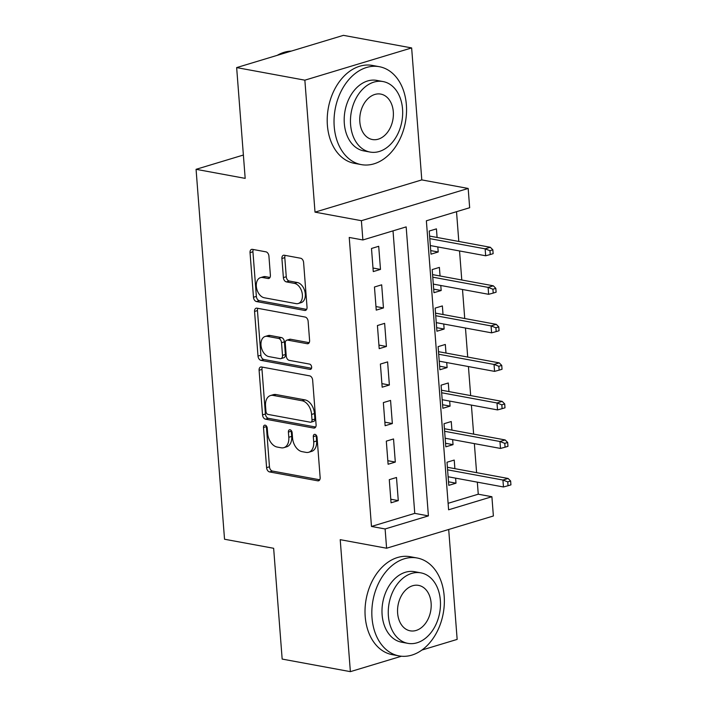 <?xml version="1.0" encoding="UTF-8"?>
<svg xmlns="http://www.w3.org/2000/svg" width="707" height="707" viewBox="0 0 707 707"><rect width="100%" height="100%" fill="white"/><g stroke="black" fill="none" stroke-linecap="round" stroke-linejoin="round"><path stroke-width="1.06" d="M265.169 425.172A2.74 1.785 -106.8 0 0 264.577 425.199A2.74 1.785 -106.8 0 0 263.499 427.47L266.592 467.663A3.906 2.554 -106.8 0 0 269.553 471.931L317.761 480.822A3.906 2.554 -106.8 0 0 318.601 480.787A3.906 2.554 -106.8 0 0 320.147 477.534L317.054 437.35A2.74 1.785 -106.8 0 0 314.977 434.354A2.74 1.785 -106.8 0 0 314.385 434.381A2.74 1.785 -106.8 0 0 313.307 436.661L313.705 441.857A12.505 8.175 -106.8 0 1 308.756 452.25A12.505 8.175 -106.8 0 1 306.069 452.383L302.048 451.64A12.505 8.175 -106.8 0 1 292.548 437.96L292.15 432.755A2.74 1.785 -106.8 0 0 290.073 429.768A2.74 1.785 -106.8 0 0 289.481 429.794A2.74 1.785 -106.8 0 0 288.403 432.065L288.801 437.262A12.505 8.175 -106.8 0 1 283.852 447.664A12.505 8.175 -106.8 0 1 281.165 447.787L277.144 447.045A12.505 8.175 -106.8 0 1 267.644 433.364L267.246 428.168A2.74 1.785 -106.8 0 0 265.169 425.172M266.389 425.976A2.74 1.785 -106.8 0 0 266.38 426.604L269.473 466.788A3.906 2.554 -106.8 0 0 272.442 471.065L319.741 479.788M316.197 435.159A2.74 1.785 -106.8 0 0 316.188 435.786L316.595 440.991L313.705 441.857M291.293 430.563A2.74 1.785 -106.8 0 0 291.284 431.19L291.691 436.396L288.801 437.262M268.925 256.12A3.906 2.554 -106.8 0 0 265.956 251.842L252.426 249.35A3.906 2.554 -106.8 0 0 251.595 249.385A3.906 2.554 -106.8 0 0 250.039 252.638L253.477 297.267A3.906 2.554 -106.8 0 0 256.447 301.544L304.646 310.435A3.906 2.554 -106.8 0 0 305.486 310.391A3.906 2.554 -106.8 0 0 307.032 307.147L303.603 262.518A3.906 2.554 -106.8 0 0 300.634 258.241L284.294 255.227A3.906 2.554 -106.8 0 0 283.454 255.262A3.906 2.554 -106.8 0 0 281.907 258.515L283.383 277.612A3.906 2.554 -106.8 0 0 286.353 281.89L294.448 283.383A10.455 6.831 -106.8 0 1 302.172 293.175A10.455 6.831 -106.8 0 1 298.248 303.515A10.455 6.831 -106.8 0 1 296.003 303.621L264.277 297.771A10.455 6.831 -106.8 0 1 256.553 287.979A10.455 6.831 -106.8 0 1 260.476 277.639A10.455 6.831 -106.8 0 1 262.712 277.533L268.006 278.505A3.906 2.554 -106.8 0 0 268.846 278.47A3.906 2.554 -106.8 0 0 270.392 275.217L268.925 256.12M362.877 239.965L361.392 220.699L468.175 188.451L469.66 207.725L426.365 220.796L448.609 509.791L491.895 496.721L493.38 515.986L386.596 548.225L385.112 528.96L428.407 515.889L406.163 226.894L362.877 239.965L349.231 237.446L371.475 526.45L385.112 528.96M386.596 548.225L340.217 539.671L350.372 671.65L282.164 659.074L273.644 548.287L224.534 539.238L196.069 169.318L245.179 178.376L236.651 67.598L304.858 80.174L315.013 212.144L361.392 220.699M261.484 366.977A3.906 2.554 -106.8 0 0 260.644 367.021A3.906 2.554 -106.8 0 0 259.098 370.265L262.527 414.894A3.906 2.554 -106.8 0 0 265.496 419.171L313.696 428.062A3.906 2.554 -106.8 0 0 314.535 428.018A3.906 2.554 -106.8 0 0 316.091 424.774L312.653 380.145A3.906 2.554 -106.8 0 0 309.684 375.868L261.484 366.977M258.002 356.081L254.564 311.451A3.906 2.554 -106.8 0 1 256.12 308.208A3.906 2.554 -106.8 0 1 256.959 308.164L305.159 317.054A3.906 2.554 -106.8 0 1 308.128 321.332L309.595 340.429A3.906 2.554 -106.8 0 1 308.049 343.682A3.906 2.554 -106.8 0 1 307.209 343.717L287.661 340.111A3.906 2.554 -106.8 0 0 286.821 340.155A3.906 2.554 -106.8 0 0 285.275 343.399L286.247 356.072A3.906 2.554 -106.8 0 0 289.216 360.349L309.569 364.096A2.74 1.785 -106.8 0 1 311.593 366.659A2.74 1.785 -106.8 0 1 310.567 369.363A2.74 1.785 -106.8 0 1 309.975 369.399L260.971 360.358A3.906 2.554 -106.8 0 1 258.002 356.081L260.892 355.214L257.454 310.576L254.564 311.451M236.651 67.598L343.434 35.35L411.642 47.926L304.858 80.174M350.372 671.65L401.452 656.229M421.84 650.069L457.155 639.402L448.698 529.472M437.819 246.955L438.207 251.984L430.722 250.605M437.094 237.455L436.431 228.865L429.211 231.039L430.996 254.167L438.207 251.984M440.788 285.487L441.177 290.515L433.683 289.136M440.054 275.986L439.392 267.396L432.18 269.579L433.957 292.698L441.177 290.515M443.749 324.018L444.137 329.047L436.652 327.668M443.024 314.518L442.361 305.928L435.141 308.111L436.926 331.23L444.137 329.047M446.718 362.55L447.107 367.578L439.613 366.199M445.984 353.049L445.322 344.459L438.11 346.642L439.887 369.761L447.107 367.578M449.679 401.081L450.067 406.118L442.582 404.731M448.954 391.59L448.291 382.991L441.071 385.174L442.856 408.293L450.067 406.118M452.648 439.613L453.037 444.65L445.543 443.262M451.914 430.121L451.252 421.531L444.04 423.705L445.817 446.824L453.037 444.65M389.283 479.664L391.059 502.792L398.28 500.609L396.494 477.49L389.283 479.664M386.314 441.133L388.099 464.252L395.31 462.078L393.534 438.959L386.314 441.133M383.353 402.601L385.129 425.72L392.35 423.546L390.564 400.427L383.353 402.601M380.393 364.07L382.169 387.189L389.38 385.015L387.604 361.896L380.393 364.07M377.423 325.538L379.199 348.657L386.42 346.474L384.635 323.355L377.423 325.538M374.463 287.007L376.239 310.126L383.45 307.943L381.674 284.824L374.463 287.007M371.475 526.45L414.762 513.37L393.021 230.862M380.49 269.411L378.705 246.292L371.493 248.475L373.269 271.594L380.49 269.411L372.996 268.033M448.105 503.304L478.259 494.202L477.331 482.156M476.598 472.656L474.362 443.625M473.637 434.125L471.401 405.093M470.668 395.593L468.432 366.553M467.707 357.062L465.471 328.021M464.738 318.521L462.502 289.49M461.777 279.99L459.541 250.958M458.808 241.458L456.519 211.693M454.884 468.653L454.221 460.063L447.001 462.237L448.786 485.356L455.997 483.181L455.608 478.153M243.385 155.036L196.069 169.318M315.013 212.144L421.796 179.905L411.642 47.926M421.796 179.905L468.175 188.451M478.259 494.202L491.895 496.721M414.762 513.37L428.407 515.889M455.997 483.181L448.512 481.803M398.28 500.609L390.785 499.23M395.31 462.078L387.825 460.699M392.35 423.546L384.855 422.159M389.38 385.015L381.895 383.627M386.42 346.474L378.925 345.096M383.45 307.943L375.965 306.564M283.852 447.664L286.733 446.789A12.505 8.175 -106.8 0 0 291.691 436.396M308.756 452.25L311.637 451.384A12.505 8.175 -106.8 0 0 316.595 440.991M262.385 367.145A3.906 2.554 -106.8 0 0 261.979 369.399L265.417 414.028A3.906 2.554 -106.8 0 0 268.386 418.305L315.684 427.028M265.956 411.43A2.74 1.785 -106.8 0 0 268.033 414.417L310.346 422.22A2.74 1.785 -106.8 0 0 310.93 422.194A2.74 1.785 -106.8 0 0 312.017 419.923L311.593 414.435A12.505 8.175 -106.8 0 0 302.092 400.754L273.176 395.416A12.505 8.175 -106.8 0 0 270.489 395.549A12.505 8.175 -106.8 0 0 265.532 405.942L265.956 411.43M310.93 422.194L313.82 421.328A2.74 1.785 -106.8 0 0 314.907 419.048L312.017 419.923M270.489 395.549L273.37 394.674A12.505 8.175 -106.8 0 1 276.057 394.55L304.982 399.879A12.505 8.175 -106.8 0 1 314.482 413.568L314.907 419.048M257.861 308.332A3.906 2.554 -106.8 0 0 257.454 310.576M309.198 342.683L290.55 339.245A3.906 2.554 -106.8 0 0 289.711 339.28L286.821 340.155M311.531 368.276L263.861 359.483L260.971 360.358M267.379 336.373A10.455 6.831 -106.8 0 0 265.134 336.479A10.455 6.831 -106.8 0 0 261.21 346.819A10.455 6.831 -106.8 0 0 268.934 356.611L280.113 358.67A3.906 2.554 -106.8 0 0 280.953 358.626A3.906 2.554 -106.8 0 0 282.5 355.382L281.527 342.709A3.906 2.554 -106.8 0 0 278.558 338.432L267.379 336.373L270.26 335.498A10.455 6.831 -106.8 0 0 268.015 335.604L265.134 336.479M280.953 358.626L283.834 357.76A3.906 2.554 -106.8 0 0 285.389 354.507L282.5 355.382M270.26 335.498L281.439 337.566A3.906 2.554 -106.8 0 1 284.408 341.835L285.389 354.507M260.892 355.214A3.906 2.554 -106.8 0 0 263.861 359.483M260.476 277.639L263.358 276.773A10.455 6.831 -106.8 0 1 265.602 276.658L269.986 277.471M298.248 303.515L301.138 302.64A10.455 6.831 -106.8 0 0 305.062 292.3A10.455 6.831 -106.8 0 0 297.338 282.517L294.448 283.383M285.195 255.395A3.906 2.554 -106.8 0 0 284.797 257.64L286.264 276.746A3.906 2.554 -106.8 0 0 289.234 281.024L297.338 282.517M253.336 249.518A3.906 2.554 -106.8 0 0 252.929 251.763L256.367 296.401A3.906 2.554 -106.8 0 0 259.336 300.669L306.635 309.392M508.041 485.736L510.931 484.869L510.631 481.016L507.75 481.882L508.041 485.736L503.464 486.973L502.924 480.035L508.121 478.471L447.39 467.274M507.75 481.882L502.924 480.035L447.584 469.837M503.464 486.973L448.123 476.765M508.121 478.471L510.631 481.016M372.015 617.838A49.782 35.712 100.4 0 0 399.066 655.902A49.782 35.712 100.4 0 0 444.173 596.054A49.782 35.712 100.4 0 0 417.121 557.991A49.782 35.712 100.4 0 0 372.015 617.838M417.121 557.991L410.299 556.727A49.782 35.712 100.4 0 0 365.201 616.584A49.782 35.712 100.4 0 0 392.244 654.647L399.066 655.902M407.868 643.352L401.594 642.195A35.845 25.717 -79.6 0 1 382.116 614.79A35.845 25.717 -79.6 0 1 414.594 571.698L420.868 572.856A35.845 25.717 100.4 0 0 388.39 615.947A35.845 25.717 100.4 0 0 407.868 643.352A35.845 25.717 100.4 0 0 440.346 600.261A35.845 25.717 100.4 0 0 420.868 572.856M431.111 603.044A23.101 16.57 100.4 0 0 418.553 585.387A23.101 16.57 100.4 0 0 397.626 613.155A23.101 16.57 100.4 0 0 410.175 630.821A23.101 16.57 100.4 0 0 431.111 603.044M334.217 126.544A49.782 35.712 100.4 0 0 361.259 164.607A49.782 35.712 100.4 0 0 406.366 104.76A49.782 35.712 100.4 0 0 379.314 66.697A49.782 35.712 100.4 0 0 334.217 126.544M379.314 66.697L372.501 65.442A49.782 35.712 100.4 0 0 327.394 125.289A49.782 35.712 100.4 0 0 354.446 163.352L361.259 164.607M370.061 152.058L363.787 150.9A35.845 25.717 -79.6 0 1 344.318 123.495A35.845 25.717 -79.6 0 1 376.787 80.404L383.061 81.561A35.845 25.717 100.4 0 0 350.592 124.653A35.845 25.717 100.4 0 0 370.061 152.058A35.845 25.717 100.4 0 0 402.539 108.966A35.845 25.717 100.4 0 0 383.061 81.561M393.304 111.75A23.101 16.57 100.4 0 0 380.755 94.093A23.101 16.57 100.4 0 0 359.828 121.86A23.101 16.57 100.4 0 0 372.377 139.526A23.101 16.57 100.4 0 0 393.304 111.75M291.302 51.09A49.782 35.712 100.4 0 0 277.224 55.34M505.081 447.204L507.962 446.338L507.67 442.485L504.78 443.351L505.081 447.204L500.494 448.441L499.964 441.504L505.16 439.94L444.429 428.734M504.78 443.351L499.964 441.504L444.623 431.297M500.494 448.441L445.154 438.234M505.16 439.94L507.67 442.485M502.111 408.673L505.001 407.798L504.701 403.944L501.82 404.819L502.111 408.673L497.534 409.91L496.994 402.972L502.191 401.399L441.46 390.202M501.82 404.819L496.994 402.972L441.654 392.765M497.534 409.91L442.193 399.702M502.191 401.399L504.701 403.944M499.151 370.141L502.032 369.266L501.74 365.413L498.85 366.288L499.151 370.141L494.564 371.378L494.034 364.441L499.23 362.868L438.499 351.671M498.85 366.288L494.034 364.441L438.693 354.234M494.564 371.378L439.224 361.171M499.23 362.868L501.74 365.413M496.181 331.61L499.071 330.735L498.771 326.881L495.89 327.756L496.181 331.61L491.604 332.847L491.065 325.909L496.261 324.336L435.53 313.139M495.89 327.756L491.065 325.909L435.724 315.702M491.604 332.847L436.263 322.639M496.261 324.336L498.771 326.881M493.221 293.078L496.102 292.203L495.81 288.35L492.92 289.225L493.221 293.078L488.634 294.306L488.104 287.378L493.3 285.805L432.569 274.608M492.92 289.225L488.104 287.378L432.764 277.171M488.634 294.306L433.294 284.108M493.3 285.805L495.81 288.35M490.251 254.538L493.141 253.672L492.841 249.818L489.96 250.685L490.251 254.538L485.674 255.775L485.135 248.837L490.331 247.273L429.6 236.076M489.96 250.685L485.135 248.837L429.794 238.639M485.674 255.775L430.333 245.568M490.331 247.273L492.841 249.818M266.38 426.604L263.499 427.47M316.188 435.786L313.307 436.661M291.284 431.19L288.403 432.065M319.317 480.353L317.761 480.822M272.442 471.065L269.553 471.931M269.473 466.788L266.592 467.663M315.26 427.594L313.696 428.062M268.386 418.305L265.496 419.171M265.417 414.028L262.527 414.894M261.979 369.399L259.098 370.265M314.482 413.568L311.593 414.435M304.982 399.879L302.092 400.754M276.057 394.55L273.176 395.416M308.773 343.248L307.209 343.717M290.55 339.245L287.661 340.111M311.071 369.063L309.975 369.399M284.408 341.835L281.527 342.709M281.439 337.566L278.558 338.432M269.561 278.037L268.006 278.505M265.602 276.658L262.712 277.533M289.234 281.024L286.353 281.89M286.264 276.746L283.383 277.612M284.797 257.64L281.907 258.515M306.211 309.966L304.646 310.435M259.336 300.669L256.447 301.544M256.367 296.401L253.477 297.267M252.929 251.763L250.039 252.638"/></g></svg>
